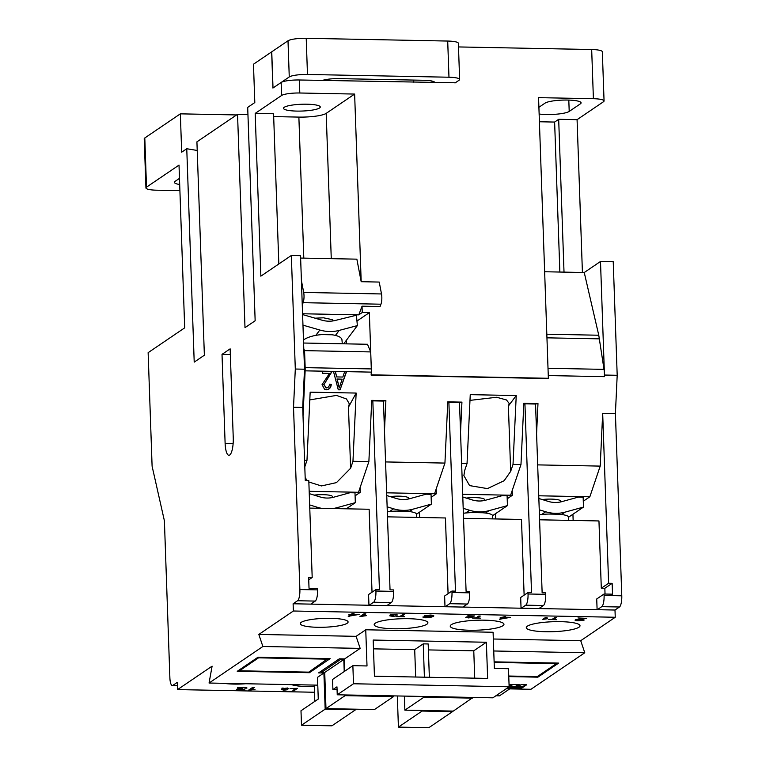 <?xml version="1.0" encoding="UTF-8"?>
<svg xmlns="http://www.w3.org/2000/svg" width="766" height="766" viewBox="0 0 766 766"><rect width="100%" height="100%" fill="white"/><g stroke="black" fill="none" stroke-linecap="round" stroke-linejoin="round"><path stroke-width="1.15" d="M578.972 627.201A26.877 4.969 178 0 0 580.006 625.755A26.877 4.969 178 0 0 556.805 621.638A26.877 4.969 178 0 0 527.324 626.195A26.877 4.969 178 0 0 526.28 627.632A26.877 4.969 178 0 0 549.49 631.749A26.877 4.969 178 0 0 578.972 627.201M426.863 624.242A26.877 4.969 178 0 0 427.907 622.796A26.877 4.969 178 0 0 404.697 618.679A26.877 4.969 178 0 0 375.225 623.237A26.877 4.969 178 0 0 374.181 624.673A26.877 4.969 178 0 0 397.382 628.79A26.877 4.969 178 0 0 426.863 624.242M347.17 623.256A23.938 4.424 178 0 0 348.099 621.973A23.938 4.424 178 0 0 327.436 618.306A23.938 4.424 178 0 0 301.191 622.365A23.938 4.424 178 0 0 300.262 623.639A23.938 4.424 178 0 0 320.925 627.306A23.938 4.424 178 0 0 347.17 623.256M502.917 625.717A26.877 4.969 178 0 0 503.961 624.28A26.877 4.969 178 0 0 480.751 620.163A26.877 4.969 178 0 0 451.27 624.711A26.877 4.969 178 0 0 450.226 626.157A26.877 4.969 178 0 0 473.436 630.265A26.877 4.969 178 0 0 502.917 625.717M548.178 373.099A11.05 3.064 -88.9 0 0 548.169 372.362A11.05 3.064 -88.9 0 0 548.13 371.634M584.247 272.514L598.763 335.23L604.02 369.375A11.05 3.064 91.1 0 1 604.403 373.454L604.46 375.043L617.195 375.292L613.231 261.733L600.496 261.484L584.247 272.514L544.645 271.748M542.261 499.547A12.888 2.384 -2 0 1 551.29 499.116A12.888 2.384 -2 0 1 560.616 501.079L560.645 501.931M179.474 178.373L175.108 181.331A18.413 3.409 178 0 0 174.389 182.318A18.413 3.409 178 0 0 179.694 184.51M539.14 114.019A18.413 3.409 178 0 0 546.436 114.527A18.413 3.409 178 0 0 569.205 111.424L580.369 103.85A18.413 3.409 178 0 0 581.088 102.864A18.413 3.409 178 0 0 565.193 100.04A18.413 3.409 178 0 0 544.999 103.161L538.9 107.297M314.108 495.114A12.888 2.384 -2 0 1 323.137 494.673A12.888 2.384 -2 0 1 332.463 496.636L332.492 497.498M390.162 496.588A12.888 2.384 -2 0 1 399.191 496.157A12.888 2.384 -2 0 1 408.517 498.12L408.546 498.972M466.207 498.072A12.888 2.384 -2 0 1 475.236 497.632A12.888 2.384 -2 0 1 484.562 499.595L484.591 500.457M296.796 111.089A18.413 3.409 178 0 0 320.274 107.001A18.413 3.409 178 0 0 306.955 104.205A18.413 3.409 178 0 0 283.477 108.293A18.413 3.409 178 0 0 296.796 111.089M309.799 399.909L336.475 395.4L346.471 398.971L349.325 403.854L348.473 407.167L350.608 468.265L336.465 482.609L321.414 485.941L308.861 482.005M469.979 400.379L496.646 397.267L506.489 399.967L509.266 403.586L508.385 406.037L510.663 471.377L504.152 480.713L487.435 488.603L469.587 485.606L463.89 475.619L464.684 470.487L467.04 463.516L461.62 463.411M568.659 520.363L568.544 517.098A20.251 3.744 -2 0 0 558.692 514.235L548.715 514.043A20.251 3.744 -2 0 0 539.408 514.733M538.843 498.503L548.226 501.385A25.776 24.301 55.8 0 0 555.044 502.486A25.776 24.301 55.8 0 0 561.794 501.653L578.177 497.153L583.146 497.249L583.481 507.082L565.069 512.138A36.825 34.719 -124.2 0 1 555.427 513.335A36.825 34.719 -124.2 0 1 545.689 511.765L539.235 509.783M321.643 508.337A36.825 34.719 -124.2 0 1 317.536 507.331L309.655 504.909M309.263 493.62L320.073 496.952A25.776 24.301 55.8 0 0 326.89 498.053A25.776 24.301 55.8 0 0 333.641 497.211L350.024 492.72L354.993 492.816L355.328 502.649L336.916 507.705A36.825 34.719 -124.2 0 1 332.865 508.547M386.744 495.545L396.127 498.427A25.776 24.301 55.8 0 0 402.945 499.528A25.776 24.301 55.8 0 0 409.695 498.695L426.068 494.194L431.038 494.29L431.382 504.124L412.96 509.179A36.825 34.719 -124.2 0 1 403.328 510.376A36.825 34.719 -124.2 0 1 393.59 508.806L387.136 506.824M416.56 517.404L416.445 514.139A20.251 3.744 -2 0 0 406.593 511.276L396.606 511.085A20.251 3.744 -2 0 0 387.309 511.774M462.798 497.019L472.182 499.911A25.776 24.301 55.8 0 0 478.999 501.012A25.776 24.301 55.8 0 0 485.74 500.169L502.123 495.679L507.092 495.774L507.437 505.608L489.014 510.663A36.825 34.719 -124.2 0 1 479.372 511.86A36.825 34.719 -124.2 0 1 469.635 510.29L463.191 508.308M463.363 513.258A20.251 3.744 -2 0 1 472.66 512.559L482.637 512.751A20.251 3.744 -2 0 1 492.49 515.614L492.605 518.888M315.075 318.187L323.53 317.804L332.808 319.767L332.913 320.935M302.963 325.148L319.824 330.022A36.825 33.005 36.8 0 0 329.619 331.534A36.825 33.005 36.8 0 0 339.194 330.405L357.358 325.607L356.449 315.219L335.422 320.418A25.776 23.104 -143.2 0 1 328.719 321.203A25.776 23.104 -143.2 0 1 321.864 320.15L302.599 314.577M303.489 340.066A20.251 7.009 175 0 1 322.036 334.579L331.937 334.771A20.251 7.009 175 0 1 339.348 336.81A20.251 7.009 175 0 1 341.962 339.865L342.306 343.781M299.889 589.542L293.522 407.263L302.723 407.445L305.27 480.502L308.803 480.569L312.193 577.497L308.65 577.43L309.033 588.278L317.526 588.441L317.574 589.887A9.575 2.652 91.1 0 1 315.257 601.08L297.572 600.736A9.575 2.652 -88.9 0 0 299.889 589.542L317.574 589.887M293.522 407.263L295.303 369.03L291.339 255.471L260.871 276.153L255.183 113.406L281.591 95.482L281.141 82.469L272.916 88.052L271.652 51.877L253.469 64.22L254.81 102.558L247.696 107.384L255.155 320.762L244.996 327.656L237.546 114.278L196.919 141.844L204.369 355.223L194.21 362.117L186.76 148.738L181.686 152.185L180.345 113.847L144.793 137.976L146.507 187.163L179.014 165.102L184.692 327.848L148.135 352.666L152.099 466.226L164.403 520.813L169.88 677.776A9.575 2.652 -88.9 0 0 172.34 685.56A9.575 2.652 -88.9 0 0 172.848 685.388L177.319 682.353L177.578 689.592L212.105 666.152L209.061 683.033L262.882 646.494L258.822 634.44L293.359 611.009L293.11 603.771L297.572 600.736M222.016 354.361L230.135 348.846L233.247 437.807A14.726 4.089 -88.9 0 1 228.9 455.291A14.726 4.089 -88.9 0 1 225.118 443.322L222.016 354.361L230.336 354.514M223.586 683.31A23.938 4.424 178 0 0 245.838 683.741M291.587 684.632A26.877 4.969 178 0 0 314.29 686.652M597.107 609.688L596.724 598.974L604.039 594.014L612.532 594.177L612.149 583.328L608.616 583.261L601.3 588.221L604.843 588.288L605.035 594.033M539.59 519.798L598.955 520.957L601.3 588.221M608.616 583.261L602.679 413.276L600.209 466.101L589.849 496.78L583.28 501.232M572.93 514.245L573.15 520.449M506.154 688.806L530.943 689.295L584.774 652.756L580.714 640.702L615.251 617.262L614.993 610.033L521.263 608.214L525.725 605.178A9.575 2.652 -88.9 0 0 528.042 593.985L545.727 594.33L545.679 592.874L542.137 592.807L535.549 404.027L537.981 403.605L536.583 433.68M304.571 460.356L306.975 460.404L304.791 466.858M309.186 491.312L358.507 492.279L368.877 461.611L352.963 461.295L356.142 393.063L310.163 392.173L306.975 460.404M368.877 461.611L371.73 400.369L385.882 400.647L384.484 430.722M385.566 461.927L444.931 463.085L447.784 401.853L461.936 402.121L460.529 432.196M462.702 494.3L510.616 495.238L520.976 464.56L513.019 464.407L516.236 395.553L470.247 394.653L467.04 463.516M520.976 464.56L523.839 403.328L537.981 403.605M537.675 464.885L600.209 466.101M597.308 609.688L601.779 606.653A9.575 2.652 -88.9 0 0 604.087 595.46L621.781 595.804L615.414 413.525L602.679 413.276M615.414 413.525L617.195 375.292M600.496 261.484L604.403 373.454A11.05 3.064 91.1 0 1 604.384 376.661L604.46 375.043M548.006 378.538L371.146 375.101L371.28 372.123A11.05 3.064 -88.9 0 0 371.299 368.925L370.706 351.92L367.479 344.269L303.585 343.024M346.567 371.644L340.066 389.846L338.275 389.808L333.478 371.386L335.384 371.424L336.676 376.929L342.852 377.044L344.652 371.606L371.28 372.123M332.099 371.366L323.894 384.666L326.45 387.912C328.423 387.586 329.418 386.332 329.428 384.168L331.257 384.436C330.989 387.72 329.332 389.511 326.297 389.817L324.707 389.54L322.055 384.599L329.466 373.454L322.582 373.32L322.678 371.175L333.478 371.386M325.502 387.711L326.45 387.912M303.02 416.13L305.136 370.84A11.05 3.064 -88.9 0 0 305.155 367.632L371.299 368.925M538.747 495.784L589.849 496.78M604.087 595.46L604.039 594.014M621.781 595.804A9.575 2.652 91.1 0 1 619.464 606.998L601.779 606.653M614.993 610.033L619.464 606.998M495.889 695.777L499.461 695.844L509.735 688.873M539.408 121.765L554.622 122.062L558.682 119.304L577.076 119.668L603.484 101.744A14.726 2.729 178 0 0 604.058 100.949A14.726 2.729 178 0 0 593.401 98.709L591.678 49.522A14.726 2.729 -2 0 1 602.335 51.772L604.058 100.949M577.076 119.668L582.419 272.476M180.345 113.847L236.56 114.938M146.507 187.163A14.726 2.729 178 0 0 145.942 187.948L144.219 138.761A14.726 2.729 -2 0 1 144.793 137.976M197.216 150.462L186.76 148.738M247.945 114.479L237.546 114.278M458.489 46.937L591.678 49.522M362.261 312.509L362.04 306.18L358.804 314.855L362.261 312.509L369.346 312.643L371.52 374.842L548.36 378.289L538.565 97.646L593.401 98.709M564.015 272.121L558.682 119.304M523.81 403.797L524.93 403.816L531.527 592.606L527.994 592.539L528.042 593.985M524.93 403.816L535.549 404.027M447.765 402.313L448.886 402.341L455.473 591.122L451.94 591.055L451.988 592.501L469.673 592.846A9.575 2.652 91.1 0 1 467.365 604.039L449.68 603.694A9.575 2.652 -88.9 0 0 451.988 592.501M448.886 402.341L459.495 402.543L466.092 591.333L469.625 591.4L469.673 592.846M444.998 606.729L444.625 596.015L451.94 591.055M387.491 516.839L445.439 517.969L448.081 593.679M431.143 497.306L436.333 493.792L436.16 489.014M419.452 512.224L419.634 517.471M309.77 508.097L369.135 509.256L372.027 592.195M371.711 400.838L372.831 400.857L379.429 589.648L375.886 589.581L375.934 591.026L393.628 591.371A9.575 2.652 91.1 0 1 391.311 602.564L373.626 602.22A9.575 2.652 -88.9 0 0 375.934 591.026M355.098 495.832L360.279 492.308L360.116 487.54M368.953 605.245L368.57 594.54L375.886 589.581M372.831 400.857L383.44 401.068L390.038 589.849L393.571 589.916L393.628 591.371M358.507 492.279L360.279 492.308M308.736 579.843L312.193 577.497M383.44 401.068L385.882 400.647M521.052 608.204L520.679 597.499L527.994 592.539M463.535 518.323L521.483 519.444L524.126 595.153M507.197 498.79L512.377 495.267L512.215 490.499M495.497 513.708L495.679 518.946M459.495 402.543L461.936 402.121M386.648 492.825L436.333 493.792M510.616 495.238L512.377 495.267M302.264 305.012L301.411 280.548L303.69 292.44A7.363 2.039 91.1 0 1 303.135 302.675L302.264 305.012L304.504 369.212L302.723 407.445M295.303 369.03L304.504 369.212M291.339 255.471L300.54 255.653L301.411 280.548M273.682 116.604L298.874 117.093A22.09 4.089 178 0 0 326.192 113.368L354.629 94.065L361.188 281.706L356.86 259.157L300.626 258.065M278.824 263.964L273.577 113.761L255.183 113.406M281.141 82.469A14.726 2.729 -2 0 1 299.353 79.99L299.803 93.002L354.629 94.065M299.803 93.002A14.726 2.729 178 0 0 281.591 95.482M299.353 79.99L455.339 82.776M145.942 187.948A14.726 2.729 178 0 0 156.599 190.198L179.905 190.648M352.963 461.295L350.608 468.265M307.223 480.541L305.174 477.678M356.142 393.063L348.473 407.167M434.561 493.754L444.931 463.085M513.019 464.407L510.663 471.377M516.236 395.553L508.385 406.037M346.337 371.644L340.066 389.846M339.865 389.77L338.256 389.741M331.898 371.29L323.894 384.666M323.683 384.589L326.249 387.835M331.056 384.36C330.788 387.644 329.131 389.434 326.086 389.741L326.297 389.817M326.086 389.741L324.612 389.501M322.582 373.253L329.466 373.454M303.786 348.808L304.562 350.637L305.155 367.632M568.544 517.222L583.481 507.082M362.04 306.18L380.08 306.534L380.951 304.198A7.363 2.039 91.1 0 0 381.506 293.952L379.227 282.06L361.188 281.706M559.86 272.035L554.622 122.062M598.763 335.23L546.828 334.215M346.251 508.815L355.328 502.649M416.445 514.264L431.382 504.124M492.5 515.748L507.437 505.608M346.395 340.248L346.519 343.857M369.346 312.643L356.956 321.05M358.804 314.855L302.57 313.763M546.953 337.835L598.888 338.84M304.562 350.637L370.706 351.92M342.153 379.18L336.983 379.007L339.252 387.922L342.153 379.18L337.184 379.074L339.252 387.922M335.202 371.424L336.676 376.929M343.733 343.81L357.358 325.607M288.006 40.78L271.748 51.81L273.012 87.975L289.261 76.945L288.006 40.78A14.726 2.729 -2 0 1 306.218 38.3L307.472 74.465A14.726 2.729 178 0 0 289.261 76.945M459.629 79.463A14.726 2.729 178 0 0 448.972 77.222L447.708 41.048A14.726 2.729 -2 0 1 458.365 43.298L459.629 79.463A14.726 2.729 178 0 1 459.054 80.248L454.985 83.015M448.972 77.222L307.472 74.465M322.419 80.44A14.726 2.729 -2 0 1 339.185 78.63L424.077 80.277A14.726 2.729 -2 0 1 434.734 82.527A14.726 2.729 -2 0 1 434.734 82.623M447.708 41.048L306.218 38.3M356.458 614.705L352.523 614.629L351.067 615.625L356.439 614.342M431.938 616.065L429.87 615.366L426.164 615.931L428.165 616.573L431.938 616.065L432.062 615.136M426.145 615.328L425.992 616.142L425.982 615.357M507.772 617.645L503.837 617.568L502.372 618.564L507.753 617.281M353.03 613.92L352.523 614.629M352.504 613.901L351.039 614.897L351.067 615.625M504.344 616.86L503.837 617.568M503.817 616.85L502.372 618.564M474.728 678.169L473.771 650.803L428.395 649.913M429.353 677.288L428.184 643.957L423.234 643.861L424.402 677.192M423.234 643.861L414.703 649.654L415.66 677.02M414.703 649.654L373.482 648.85M239.576 689.754L239.595 690.08C237.249 690.022 236.254 689.764 236.598 689.304L239.337 688.797L239.308 688.069L237.651 687.341M238.331 689.304L237.039 689.122M244.986 687.428L245.015 688.155L243.09 687.609L239.365 688.261L239.337 687.542M245.656 687.428L245.005 687.428M283.535 689.984L281.304 689.649L283.353 689.266L283.324 688.538L282.089 687.992M283.516 689.505L281.275 688.921M296.385 688.356L293.943 689.706M251.143 689.276L249.477 689.553M253.259 687.514L251.133 688.96L251.152 689.687L255.021 689.343L248.443 690.252L252.512 687.495L254.322 687.533L251.152 689.687M351.048 615.318L349.248 615.586M392.106 616.218L389.865 615.883L391.914 615.51L391.895 614.782L390.65 614.236M392.087 615.749L389.846 615.165M429.946 617.137L425.877 617.836L422.832 617.051L424.527 617.051M433.489 615.5L431.095 616.63M425.992 616.094L424.479 615.816M477.582 617.415L476.787 617.396M479.238 616.036L477.582 617.166L477.601 617.884L480.655 618.191L472.354 618.028L476.107 617.856L478.798 616.027L480.301 616.055L477.601 617.884M544.703 618.488L543.822 618.631M546.034 617.339L544.722 618.966L547.623 618.717L542.692 619.397L545.737 617.329L547.096 617.358L544.722 618.966M576.913 620.01L575.525 619.79M553.636 618.89L552.841 618.871M555.293 617.52L553.627 618.641L553.655 619.368L556.7 619.675L548.408 619.512L552.162 619.34L554.852 617.511L556.346 617.54L553.655 619.368M502.362 618.267L500.562 618.526M466.992 617.176L466.283 617.09M401.537 615.931L400.742 615.912M403.184 614.562L401.528 615.682L401.556 616.41L404.601 616.716L396.3 616.553L400.053 616.381L402.753 614.552L404.247 614.581L401.556 616.41M362.644 615.577L360.987 615.854M364.769 613.815L362.634 615.261L362.663 615.979L366.521 615.634L359.953 616.553L364.013 613.796L365.832 613.834L362.663 615.979M509.131 686.786L492.883 697.816L337.241 694.791L353.499 683.76L509.131 686.786L508.5 668.699L494.357 668.431L493.093 632.266L365.746 629.786L356.104 636.335L360.164 648.39L344.212 659.21L344.633 671.265M337.241 694.791L336.963 686.834L332.904 689.592L332.549 679.461L352.867 665.673L367.01 665.951L365.746 629.786M353.499 683.76L352.867 665.673M374.44 676.215L487.636 678.417L486.372 642.253L373.176 640.05L374.44 676.215M473.771 650.803L486.372 642.253M332.904 689.592L337.069 689.668M509.122 686.346L515.336 686.47L518.094 684.593M509.064 684.833L511.841 684.89L511.87 685.608L509.103 685.934M507.599 687.83L513.756 687.533M346.088 694.963L473.436 697.433M516.121 687.992L521.301 687.686M518.285 686.528L522.881 686.614L525.639 684.747M344.623 658.932L339.319 658.827L318.599 672.893L323.903 672.998L317.507 677.336L318.263 699.042L300.99 710.752L301.498 725.22L331.917 725.814L355.587 709.756L325.167 709.163L301.498 725.22M239.337 688.797L237.68 688.06L243.626 687.293C246.125 687.37 247.207 687.657 246.882 688.155L245.015 688.155M238.418 688.873L240.007 689.764L244.766 689.457L239.595 690.08M241.692 688.672L238.341 689.448L238.312 688.72M239.471 687.542L239.49 688.098L242.611 688.653L241.96 688.969M283.353 689.266L282.108 688.711L286.57 688.136L289.012 688.778L287.614 688.778L287.595 687.983M282.664 689.323L283.851 689.994L287.432 689.764L283.544 690.233M285.124 689.17L282.606 689.754L282.577 689.027M283.458 688.318L285.325 689.39M286.158 688.127L283.372 688.864L283.353 688.146M287.614 688.778L286.168 688.375M290.563 688.481L297.447 688.375L294.403 690.444L292.909 690.415L295.599 688.586L290.563 688.481M294.374 689.716L294.403 690.444M249.592 689.553L249.611 690.281M314.232 685.072L314.807 701.378M397.343 696.38L398.416 727.106L428.845 727.7L452.505 711.643L452.486 711.068M351.23 614.236L352.226 613.566L354.036 613.604L353.049 614.275L359.216 614.399L348.214 616.295L350.713 614.591L348.894 614.562L351.23 614.236M349.459 615.596L349.478 616.314M353.021 613.585L353.049 614.275M391.914 615.51L390.679 614.954L395.132 614.38L397.573 615.021L396.175 615.021L396.166 614.227M391.225 615.558L392.422 616.228L395.993 615.998L392.115 616.467M393.686 615.414L391.167 615.998L391.148 615.27M392.02 614.562L393.887 615.634M394.729 614.37L391.943 615.108L391.914 614.38M396.175 615.021L394.739 614.61M433.173 615.749L433.202 616.467L429.956 617.597M427.179 616.525L427.198 616.879C424.613 616.764 423.665 616.438 424.335 615.902L430.195 615.05C433.613 615.242 434.609 615.72 433.202 616.467L433.757 615.816M431.162 616.343L427.198 616.879M424.939 617.348L428.127 617.473L431.172 616.582M543.544 618.823L543.563 619.416M578.416 620.47L578.426 620.805C575.831 620.738 574.759 620.46 575.189 619.962L584.353 618.449L577.957 617.961L586.651 618.382L576.913 620.125L576.894 619.397M576.99 619.426L577.009 619.991L578.933 620.489L584.104 620.115L578.426 620.805M502.544 617.185L505.349 616.544L504.363 617.214L510.529 617.339L499.528 619.234L502.027 617.54L500.208 617.501L502.544 617.185M500.773 618.535L500.792 619.254M504.334 616.525L504.363 617.214M468.131 617.702L465.709 617.319L472.584 616.18L467.787 615.816L474.719 615.95L467.001 617.434L466.982 616.716M467.059 616.917L468.514 617.712L472.392 617.434L468.131 617.951M361.092 615.854L361.121 616.582M509.093 685.56L511.87 685.608M508.729 687.064L515.365 687.188L519.157 684.613L509.055 684.421M515.336 686.47L515.365 687.188M506.565 688.529L513.191 688.663L514.819 687.562L508.184 687.428M513.172 687.935L513.191 688.663M515.078 688.701L520.736 688.806L522.364 687.705L516.705 687.59L515.078 688.701M520.717 688.088L520.736 688.806M517.251 687.226L522.91 687.341L526.702 684.766L521.043 684.651L517.251 687.226M522.881 686.614L522.91 687.341M309.397 672.711L237.24 671.313L257.96 657.247L330.117 658.655L309.397 672.711L309.368 671.753M262.882 646.494L360.164 648.39M258.822 634.44L356.104 636.335M209.061 683.033L317.775 685.149M340.621 659.421L321.529 672.385L324.717 672.443L343.81 659.488L340.621 659.421L340.602 658.856M324.717 672.443L325.981 708.607L345.073 695.652L393.533 696.591L374.44 709.555L325.981 708.607M343.81 659.488L344.231 671.533M345.045 694.944L345.073 695.652M472.402 697.845L453.319 711.087L404.86 710.149L423.952 697.184L472.411 698.132M404.381 696.524L404.86 710.149M521.263 608.214L386.84 605.6L391.311 602.564M386.84 605.6L293.11 603.771M310.795 604.115L315.257 601.08M369.155 605.255L373.626 602.22M462.894 607.074L467.365 604.039M445.209 606.729L449.68 603.694M538.948 608.558L543.41 605.523L525.725 605.178M545.727 594.33A9.575 2.652 91.1 0 1 543.41 605.523M177.578 689.592L314.491 692.253M508.777 676.589L537.904 677.163L558.625 663.097L494.127 661.843M493.744 650.985L584.774 652.756M493.323 639.007L580.714 640.702M293.359 611.009L615.251 617.262M494.147 662.408L556.394 663.624L556.375 663.05M508.758 676.024L537.301 676.579L556.394 663.624M398.416 727.106L422.085 711.049L452.505 711.643M422.066 710.484L422.085 711.049M355.568 709.182L355.587 709.756M323.903 672.998L325.167 709.163M327.886 659.172L258.563 657.831L239.471 670.786L308.794 672.136L327.867 658.607M321.529 672.385L321.481 670.939M537.904 677.163L537.876 676.196M239.471 670.786L239.432 669.819M258.563 657.831L258.544 657.257M612.149 583.328L604.843 588.288M548.016 368.283L604.02 369.375M541.686 514.484L545.689 511.765M316.214 508.231L317.536 507.331M389.588 511.525L393.59 508.806M465.632 513L469.635 510.29M315.822 335.364L319.824 330.022M548.264 375.57L604.384 376.661M305.136 370.84L322.678 371.175M233.132 443.485L225.118 443.322M335.384 371.424L344.652 371.606M561.564 514.522L565.069 512.138M580.369 103.85L580.302 101.926M569.205 111.424L568.803 100.078M335.585 508.605L336.916 507.705M409.456 511.564L412.96 509.179M485.51 513.038L489.014 510.663M380.951 304.198L303.135 302.675M381.506 293.952L303.69 292.44M326.192 113.368L331.266 258.659M303.805 258.123L298.874 117.093M413.755 82.211L413.678 80.076M432.005 81.052L432.062 82.565M328.805 79.137L328.853 80.564M434.14 82.613L434.111 81.771M335.451 335.403L339.194 330.405M172.848 685.388L177.434 685.474M424.69 617.128L424.661 616.4M177.434 685.656L172.34 685.56"/></g></svg>
